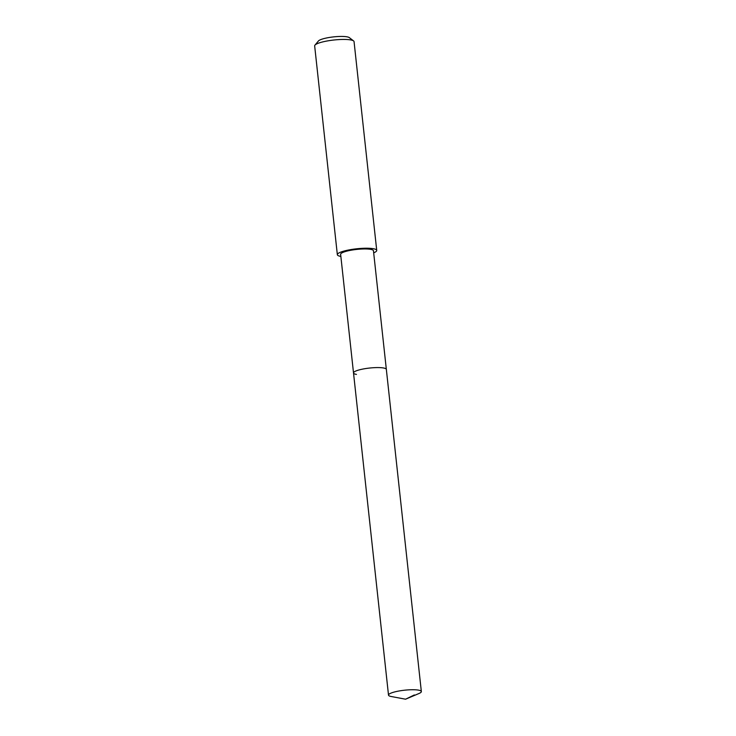 <?xml version="1.0" encoding="UTF-8"?>
<svg xmlns="http://www.w3.org/2000/svg" width="736" height="736" viewBox="0 0 736 736"><rect width="100%" height="100%" fill="white"/><g stroke="black" fill="none" stroke-linecap="round" stroke-linejoin="round"><path stroke-width="1.1" d="M391.469 696.56A16.514 3.146 -6.2 0 1 391.23 696.514A16.514 3.146 -6.2 0 1 388.507 695.115A16.514 3.146 -6.2 0 1 399.823 690.856A16.514 3.146 -6.2 0 1 418.37 690.11A16.514 3.146 -6.2 0 1 421.342 691.555A16.514 3.146 -6.2 0 1 418.986 693.505L405.564 699.2L414.34 694.95M383.373 367.954A16.514 3.146 173.8 0 0 364.826 368.699A16.514 3.146 173.8 0 0 353.51 372.959A16.514 3.146 -6.2 0 1 364.826 368.699A16.514 3.146 -6.2 0 1 383.373 367.954A16.514 3.146 -6.2 0 1 386.336 369.398A16.514 3.146 173.8 0 0 383.373 367.954M421.342 691.555L373.456 250.774A16.514 3.146 173.8 0 0 370.493 249.329A16.514 3.146 173.8 0 0 351.946 250.074A16.514 3.146 173.8 0 0 340.63 254.334L388.507 695.115M356.472 374.403A16.514 3.146 -6.2 0 1 353.51 372.959M340.851 256.413A19.808 3.781 -6.2 0 1 337.346 254.693A19.808 3.781 -6.2 0 1 350.925 249.578A19.808 3.781 -6.2 0 1 373.18 248.685A19.808 3.781 -6.2 0 1 376.731 250.415A19.808 3.781 -6.2 0 1 373.676 252.844M376.731 250.415L354.053 41.621A19.808 3.781 173.8 0 0 353.593 40.931A19.808 3.781 173.8 0 0 350.492 39.891A19.808 3.781 173.8 0 0 330.096 40.498A19.808 3.781 173.8 0 0 314.962 45.126A19.808 3.781 173.8 0 0 314.658 45.899L337.346 254.693M353.593 40.931L349.333 37.628A15.852 3.027 173.8 0 0 346.849 36.8A15.852 3.027 173.8 0 0 330.528 37.278A15.852 3.027 173.8 0 0 318.421 40.986L314.962 45.126M405.564 699.2L391.23 696.514"/></g></svg>
